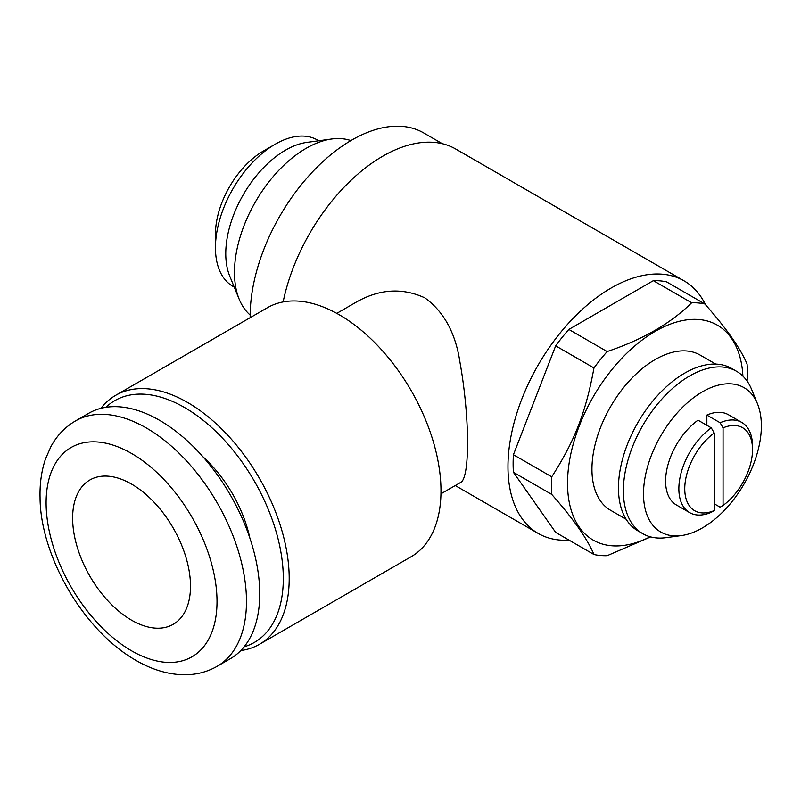<?xml version="1.0" encoding="UTF-8"?>
<svg xmlns="http://www.w3.org/2000/svg" width="801" height="801" viewBox="0 0 801 801"><rect width="100%" height="100%" fill="white"/><g stroke="black" fill="none" stroke-linecap="round" stroke-linejoin="round"><path stroke-width="1.2" d="M131.564 620.194A83.334 48.12 -120 0 0 173.236 624.319A83.334 48.12 -120 0 0 173.236 528.089A83.334 48.12 -120 0 0 89.892 479.969A83.334 48.12 -120 0 0 77.116 546.753A83.334 48.12 -120 0 0 131.564 620.194M283.143 301.927A145.842 84.205 -60 0 1 455.669 148.986L684.014 280.821A145.842 84.205 120 0 0 538.172 365.026A145.842 84.205 120 0 0 538.182 533.426A145.842 84.205 120 0 0 569.05 540.134M705.541 304.77A145.842 84.205 120 0 0 684.014 280.821M440.95 493.806L460.004 482.813C470.057 480.52 470.057 418.623 460.004 362.523C455.649 333.136 443.894 311.569 424.75 297.812C402.132 287.459 379.163 288.971 355.844 302.367L336.78 313.371M742.907 376.13A124.115 71.659 120 0 0 655.298 331.304A124.115 71.659 120 0 0 567.569 480.32A124.115 71.659 120 0 0 650.162 536.77M513.421 472.3L551.729 494.417C573.236 518.738 587.313 538.773 593.972 554.522L555.674 532.405L513.421 472.3A138.553 79.99 -60 0 1 513.421 454.728L555.674 345.842A138.553 79.99 -60 0 1 568.85 329.441L653.346 280.66L691.643 302.778A138.553 79.99 -60 0 1 704.83 303.959C726.337 328.28 740.424 348.315 747.073 364.055A138.553 79.99 -60 0 1 747.113 381.096M691.643 302.778C670.908 323.324 642.742 339.584 607.158 351.559A138.553 79.99 -60 0 0 593.972 367.959C585.841 412.335 574.707 441.041 551.729 476.835A138.553 79.99 -60 0 0 551.729 494.417M650.652 536.9L607.158 555.694A138.553 79.99 -60 0 1 593.972 554.522M704.83 303.959L666.522 281.842A138.553 79.99 -60 0 0 653.346 280.66M714.222 503.779L720.119 507.183L723.063 505.451A47.92 27.665 -60 0 0 752.529 449.651L752.529 446.247A52.085 30.068 -60 0 0 741.736 422.407A52.085 30.068 -60 0 0 720.119 422.738L706.862 415.088L706.862 425.291M752.529 449.651A47.92 27.665 -60 0 0 723.063 427.874L720.119 422.738M723.063 427.874L723.063 505.451M318.748 140.766L317.446 140.015A84.495 48.781 120 0 0 275.204 144.2A84.495 48.781 120 0 0 215.449 247.689L215.449 234.082A67.835 39.159 -60 0 1 263.419 151.009L275.204 144.2L263.419 151.009M215.449 247.689A84.495 48.781 120 0 0 232.951 286.378L234.252 287.118M239.199 299.234L229.697 275.995A84.495 48.781 -60 0 1 285.516 150.157A84.495 48.781 -60 0 1 306.833 142.388L331.704 138.994A101.337 58.513 120 0 0 306.142 148.315A101.337 58.513 120 0 0 239.199 299.234A101.337 58.513 120 0 0 250.162 315.033M350.878 140.596A101.337 58.513 120 0 0 331.704 138.994M442.342 143.699L423.689 132.926A143.759 83.004 120 0 0 312.28 172.105A143.759 83.004 120 0 0 250.162 317.667M75.454 420.946L88.721 413.286A141.677 81.792 60 0 1 230.388 495.088A141.677 81.792 60 0 1 230.388 658.682L217.131 666.332A141.677 81.792 60 0 0 217.131 502.738A141.677 81.792 60 0 0 75.454 420.946C65.071 427.053 56.901 435.584 50.934 446.558L45.517 458.903C41.522 470.668 39.7 483.524 40.05 497.481C40.17 554.382 82.153 629.776 135.88 660.344C151.489 669.436 167.139 674.242 182.838 674.762C195.264 675.063 206.698 672.249 217.131 666.332M249.822 537.922A95.84 55.329 -120 0 0 203.003 456.84M244.135 646.808A139.594 80.591 -120 0 0 278.177 539.293A139.594 80.591 -120 0 0 184.6 407.549A139.594 80.591 -120 0 0 105.872 407.319M100.966 408.32A143.759 83.004 60 0 1 115.664 395.324A143.759 83.004 60 0 1 187.544 402.442A143.759 83.004 60 0 1 281.461 529.121A143.759 83.004 60 0 1 259.424 644.324A143.759 83.004 60 0 1 240.821 650.552M115.664 395.324L267.454 307.694A143.759 83.004 60 0 1 411.213 390.688A143.759 83.004 60 0 1 411.213 556.685L259.424 644.324M715.734 364.085L700.084 355.053A89.592 51.725 120 0 0 610.502 406.778A89.592 51.725 120 0 0 610.502 510.227L626.142 519.258M757.486 403.794L751.608 389.416A93.757 54.128 120 0 0 736.56 371.294L731.633 368.46A93.757 54.128 120 0 0 637.876 422.588A93.757 54.128 120 0 0 637.886 530.843L642.803 533.686A93.757 54.128 120 0 0 666.021 537.661L681.411 535.569A83.334 48.12 -60 0 1 660.765 435.804A83.334 48.12 -60 0 1 757.486 403.794A83.334 48.12 -60 0 1 702.437 527.899A83.334 48.12 -60 0 1 681.411 535.569M736.56 371.294A93.757 54.128 120 0 0 642.803 425.431A93.757 54.128 120 0 0 642.803 533.686M689.651 512.62L676.394 504.97A52.085 30.068 -60 0 1 667.623 466.072A52.085 30.068 -60 0 1 698.021 420.185L711.278 427.844A52.085 30.068 120 0 0 680.88 473.731A52.085 30.068 120 0 0 689.651 512.62A52.085 30.068 120 0 0 711.278 512.29L714.222 510.557L714.222 432.971L711.278 427.844M706.862 415.088A52.085 30.068 -60 0 1 728.479 414.748L741.736 422.407M714.222 432.971A47.92 27.665 120 0 0 684.755 488.78A47.92 27.665 120 0 0 714.222 510.557M513.421 454.728L551.729 476.835M555.674 345.842L593.972 367.959M568.85 329.441L607.158 351.559M131.564 650.812A120.841 69.767 60 0 1 57.562 460.084A120.841 69.767 60 0 1 205.567 545.531A120.841 69.767 60 0 1 131.564 650.812M455.258 485.546L538.182 533.426"/></g></svg>
